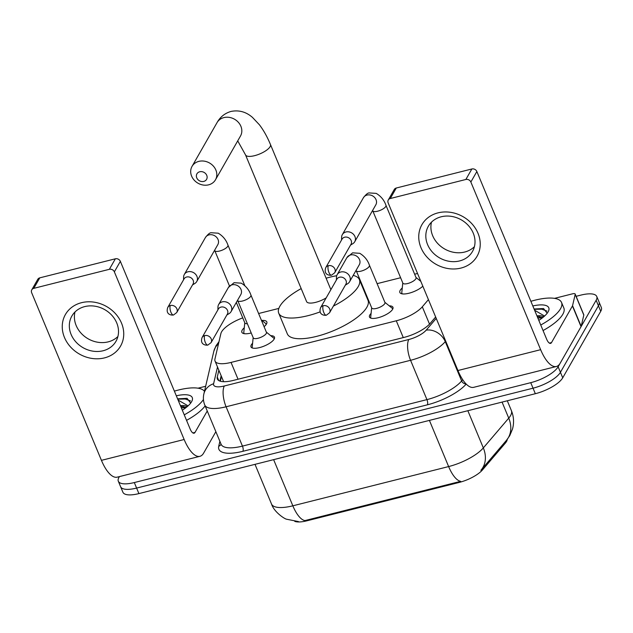 <?xml version="1.0" encoding="UTF-8"?>
<svg xmlns="http://www.w3.org/2000/svg" width="633" height="633" viewBox="0 0 633 633"><rect width="100%" height="100%" fill="white"/><g stroke="black" fill="none" stroke-linecap="round" stroke-linejoin="round"><path stroke-width="0.95" d="M270.742 335.704A12.707 4.304 157.4 0 1 274.453 337.12A12.707 4.304 157.4 0 1 274.129 339.13A12.707 4.304 157.4 0 1 261.927 346.892A12.707 4.304 157.4 0 1 250.984 346.884A12.707 4.304 157.4 0 1 251.309 344.874A12.707 4.304 157.4 0 1 252.591 343.26M389.248 305.85A12.707 4.304 157.4 0 1 392.951 307.258A12.707 4.304 157.4 0 1 392.626 309.268A12.707 4.304 157.4 0 1 380.425 317.038A12.707 4.304 157.4 0 1 369.482 317.03A12.707 4.304 157.4 0 1 369.807 315.02A12.707 4.304 157.4 0 1 371.096 313.406M261.904 320.433A13.522 4.581 157.4 0 1 266.81 321.896A13.522 4.581 157.4 0 1 266.469 324.033A13.522 4.581 157.4 0 1 264.08 326.683M251.214 332.974A13.522 4.581 157.4 0 1 241.853 332.285A13.522 4.581 157.4 0 1 242.194 330.149A13.522 4.581 157.4 0 1 244.267 327.775M422.836 286.203A13.522 4.581 157.4 0 1 409.543 293.079A13.522 4.581 157.4 0 1 399.85 292.478A13.522 4.581 157.4 0 1 400.198 290.341A13.522 4.581 157.4 0 1 402.264 287.96M294.749 521.37A21.443 7.264 -22.6 0 0 306.997 520.785L459.091 482.465A21.443 7.264 -22.6 0 0 482.512 469.876L505.316 443.147A21.443 7.264 -22.6 0 0 506.542 441.438A21.443 7.264 -22.6 0 0 507.278 439.326M242.748 317.877A23.825 8.071 -22.6 0 0 220.885 333.575L214.935 359.053A23.825 8.071 -22.6 0 0 215.046 361.079A23.825 8.071 -22.6 0 0 231.045 362.424L396.282 320.789A23.825 8.071 -22.6 0 0 422.306 306.799L428.422 299.631M417.535 273.472L414.631 274.2M400.618 277.737L377.102 283.655M363.089 287.192L362.59 287.319M278.837 308.421L258.604 313.517M419.908 280.617A13.522 4.581 157.4 0 1 420.502 280.585M576.109 296.307L580.762 295.136A23.825 8.071 157.4 0 1 596.753 296.481A23.825 8.071 157.4 0 1 596.144 300.256L558.132 366.776A23.825 8.071 157.4 0 1 530.739 382.672L134.315 482.56L136.609 488.075A23.825 8.071 157.4 0 1 120.618 486.73A23.825 8.071 157.4 0 0 136.609 488.075L533.041 388.187L136.609 488.075L138.912 493.598A23.825 8.071 157.4 0 1 122.913 492.252L118.316 481.215A23.825 8.071 157.4 0 1 118.925 477.44L119.408 476.594M558.132 366.776L560.434 372.299A23.825 8.071 157.4 0 1 533.041 388.187A23.825 8.071 157.4 0 0 560.434 372.299L598.446 305.771L560.434 372.299L562.729 377.814A23.825 8.071 157.4 0 1 535.336 393.71L138.912 493.598M596.753 296.481L599.055 302.004A23.825 8.071 157.4 0 1 598.446 305.771A23.825 8.071 157.4 0 0 599.055 302.004L601.35 307.527A23.825 8.071 157.4 0 1 600.741 311.294L562.729 377.814M298.452 521.576L286.654 519.234C284.407 518.894 273.994 511.915 271.517 504.018A31.769 10.761 -22.6 0 0 292.842 505.814A27.797 10.516 -104.1 0 0 304.916 520.579L460.697 481.333A27.797 10.516 75.9 0 1 448.631 466.568A31.769 10.761 -22.6 0 0 483.327 447.911A27.797 21.759 40.5 0 1 481.12 470.026A27.797 21.759 40.5 0 1 480.866 470.311L506.527 440.244A27.797 21.759 40.5 0 0 508.742 418.136A31.769 10.761 -22.6 0 0 510.562 415.596A31.769 10.761 -22.6 0 0 511.377 410.572L507.302 400.776M134.315 482.56A23.825 8.071 157.4 0 1 118.316 481.215M218.86 370.242L217.277 377.031A23.825 8.071 -22.6 0 0 217.388 379.056A23.825 8.071 -22.6 0 0 233.387 380.401L404.178 337.365A23.825 8.071 -22.6 0 0 430.203 323.376L435.654 316.991M219.912 381.098L221.162 375.765M530.881 301.308A39.713 13.451 157.4 0 1 561.534 302.455A39.713 13.451 157.4 0 1 560.521 308.738A39.713 13.451 157.4 0 1 540.748 325.014M561.534 302.455L563.837 307.978A39.713 13.451 157.4 0 1 562.824 314.253A39.713 13.451 157.4 0 1 543.051 330.537M532.82 305.961A25.89 8.775 157.4 0 1 548.392 311.349A25.89 8.775 157.4 0 1 548.115 311.863A25.89 8.775 157.4 0 1 538.81 320.361M542.821 317.529L537.259 316.635M536.934 315.843A17.953 6.077 157.4 0 1 543.652 316.84M547.173 313.272L543.573 308.524L534.086 309.007M534.6 310.241L544.578 316.033M539.846 316.769L537.417 316.998M542.489 317.79L537.868 318.098M546.952 311.08L541.753 309.181L534.22 309.339M438.004 212.87A31.769 27.369 29.7 0 1 478.01 233.284A31.769 27.369 29.7 0 1 460.982 268.068A31.769 27.369 29.7 0 1 420.969 247.653A31.769 27.369 29.7 0 1 438.004 212.87M459.605 260.931A25.415 21.894 -150.3 0 0 472.487 251.459A25.415 21.894 -150.3 0 0 468.444 225.601A25.415 21.894 -150.3 0 0 441.225 216.779A25.415 21.894 -150.3 0 0 428.351 226.242A25.415 21.894 -150.3 0 0 432.386 252.108A25.415 21.894 -150.3 0 0 459.605 260.931M474.41 246.672A25.415 21.894 29.7 0 1 464.685 252.045A25.415 21.894 29.7 0 1 439.555 245.311A25.415 21.894 29.7 0 1 431.5 222.151M554.524 298.365L572.509 293.831A3.972 1.345 -22.6 0 1 575.175 294.052L583.792 314.751A3.972 1.345 157.4 0 1 583.808 315.092L581.173 326.375A3.972 1.345 157.4 0 1 581.054 326.668L560.134 363.279A31.769 12.019 -104.1 0 1 556.407 366.483A31.769 12.019 -104.1 0 1 540.645 349.685L470.857 182.027A3.972 3.418 -150.3 0 0 465.856 179.479L471.862 168.979A3.972 3.418 29.7 0 1 476.863 171.527L546.643 339.177A7.944 3.007 75.9 0 0 550.591 343.379A7.944 3.007 75.9 0 0 551.517 342.58L572.438 305.968A3.972 1.345 -22.6 0 0 572.556 305.676L575.191 294.392A3.972 1.345 -22.6 0 0 575.175 294.052M556.407 366.483L473.706 387.325A31.769 12.019 -104.1 0 1 457.936 370.527L388.148 202.869A3.972 3.418 -150.3 0 1 388.266 200.004A3.972 3.418 -150.3 0 1 390.276 198.525L465.856 179.479M388.266 200.004L394.264 189.496A3.972 3.418 29.7 0 1 396.282 188.017L471.862 168.979M174.384 391.139A39.713 13.451 157.4 0 1 204.483 391.305M176.322 395.791A25.89 8.775 157.4 0 1 191.886 401.18A25.89 8.775 157.4 0 1 191.617 401.686A25.89 8.775 157.4 0 1 182.312 410.192M186.316 407.351L180.761 406.457M180.437 405.674A17.953 6.077 157.4 0 1 187.154 406.671M190.668 403.094L187.075 398.347L177.588 398.83M178.102 400.072L188.08 405.864M203.438 399.502A39.713 13.451 157.4 0 1 184.25 414.844M205.132 405.888A39.713 13.451 157.4 0 1 186.545 420.359M183.348 406.592L180.919 406.829M185.991 407.612L181.37 407.921M190.454 400.903L185.255 399.004L177.723 399.162M199.743 171.765A5.562 4.787 -150.3 0 0 196.76 177.857A5.562 4.787 -150.3 0 0 203.763 181.426A5.562 4.787 -150.3 0 0 206.746 175.341A5.562 4.787 -150.3 0 0 199.743 171.765M208.637 184.828A13.499 11.631 29.7 0 1 194.173 180.136A13.499 11.631 29.7 0 1 192.028 166.4A13.499 11.631 29.7 0 1 198.873 161.368A13.499 11.631 29.7 0 1 213.329 166.052A13.499 11.631 29.7 0 1 215.473 179.796A13.499 11.631 29.7 0 1 208.637 184.828M320.187 311.855A43.685 14.796 157.4 0 1 278.726 313.185A43.685 14.796 157.4 0 1 279.841 306.277A43.685 14.796 157.4 0 1 301.181 288.593M326.114 278.219A43.685 14.796 157.4 0 1 336.701 275.719M353.206 275.41A43.685 14.796 157.4 0 1 359.386 279.612A43.685 14.796 157.4 0 1 358.27 286.52A43.685 14.796 157.4 0 1 333.393 306.071M359.386 279.612L368.002 300.311A43.685 14.796 157.4 0 1 366.887 307.211A43.685 14.796 157.4 0 1 324.951 333.915A43.685 14.796 157.4 0 1 287.335 333.884L278.726 313.185M330.877 289.669L270.465 144.53A13.499 4.573 -22.6 0 1 270.117 146.666A13.499 4.573 -22.6 0 1 254.593 155.671A13.499 4.573 -22.6 0 1 245.533 154.911L306.586 301.585A13.499 4.573 -22.6 0 0 326.193 297.858M372.766 210.821L402.857 283.125A7.145 2.421 -22.6 0 0 409.013 283.133A7.145 2.421 -22.6 0 0 415.873 278.765A7.145 2.421 -22.6 0 0 416.055 277.634L385.964 205.329A7.145 2.421 -22.6 0 1 385.782 206.461A7.145 2.421 -22.6 0 1 377.964 211.121A7.145 2.421 -22.6 0 1 372.766 210.821L372.608 210.457M350.524 245.106L352.85 243.665A7.145 6.156 -150.3 0 0 354.733 241.735A7.145 6.156 -150.3 0 0 354.947 236.568A7.145 6.156 -150.3 0 0 345.942 231.979A7.145 6.156 -150.3 0 0 342.326 234.637A7.145 6.156 -150.3 0 0 341.614 237.24L341.551 239.986M328.377 265.702A5.159 4.447 -150.3 0 1 333.908 267.498A5.159 4.447 -150.3 0 1 334.722 272.752L351.014 244.251A5.159 4.447 -150.3 0 0 351.165 240.516A5.159 4.447 -150.3 0 0 344.661 237.201A5.159 4.447 -150.3 0 0 342.049 239.124L325.758 267.624C323.4 274.532 328.994 275.6 331.502 275.197A5.159 1.954 75.9 0 1 328.946 272.459A5.159 1.954 -104.1 0 1 328.377 265.702A5.159 4.447 -150.3 0 0 325.758 267.624M402.778 282.927L401.805 292.493A11.916 4.035 -22.6 0 0 401.908 293.237A11.916 4.035 -22.6 0 0 402.453 293.902M265.987 324.745A11.916 4.035 -22.6 0 0 265.907 323.89A11.916 4.035 -22.6 0 0 265.449 323.297L261.263 319.91M192.519 284.921L194.853 283.473A7.145 6.156 -150.3 0 0 196.736 281.543A7.145 6.156 -150.3 0 0 196.942 276.376A7.145 6.156 -150.3 0 0 187.946 271.786A7.145 6.156 -150.3 0 0 184.322 274.453A7.145 6.156 -150.3 0 0 183.61 277.056L183.554 279.794M170.38 305.51A5.159 4.447 -150.3 0 1 175.903 307.306A5.159 4.447 -150.3 0 1 176.726 312.56L193.01 284.059A5.159 4.447 -150.3 0 0 193.16 280.332A5.159 4.447 -150.3 0 0 186.664 277.009A5.159 4.447 -150.3 0 0 184.045 278.939L167.761 307.44C165.403 314.34 170.989 315.416 173.505 315.005A5.159 1.954 75.9 0 1 170.942 312.275A5.159 1.954 -104.1 0 1 170.38 305.51A5.159 4.447 -150.3 0 0 167.761 307.44M244.773 322.735L243.808 332.301A11.916 4.035 -22.6 0 0 243.903 333.053A11.916 4.035 -22.6 0 0 244.449 333.71M236.323 302.432L244.86 322.941A7.145 2.421 -22.6 0 0 247.361 323.724M392.792 308.944L392.792 308.951A11.916 4.035 -22.6 0 0 392.792 308.944A11.916 4.035 -22.6 0 0 392.333 308.35L384.864 302.297M384.761 303.626A7.145 2.421 -22.6 0 0 384.943 302.495L369.435 265.243A7.145 2.421 -22.6 0 1 369.253 266.374A7.145 2.421 -22.6 0 1 361.443 271.035A7.145 2.421 -22.6 0 1 356.237 270.734L371.745 307.994A7.145 2.421 -22.6 0 0 377.901 307.994A7.145 2.421 -22.6 0 0 384.761 303.626M345.357 285.135L347.691 283.687A7.145 6.156 -150.3 0 0 349.574 281.756A7.145 6.156 -150.3 0 0 349.788 276.589A7.145 6.156 -150.3 0 0 340.783 272A7.145 6.156 -150.3 0 0 337.16 274.667A7.145 6.156 -150.3 0 0 336.455 277.27L336.392 280.008M323.218 305.723A5.159 4.447 -150.3 0 1 328.749 307.519A5.159 4.447 -150.3 0 1 329.564 312.773L345.847 284.272A5.159 4.447 -150.3 0 0 346.006 280.546A5.159 4.447 -150.3 0 0 339.502 277.23A5.159 4.447 -150.3 0 0 336.883 279.153L320.599 307.654C318.241 314.554 323.827 315.63 326.343 315.218A5.159 1.954 75.9 0 1 323.779 312.488A5.159 1.954 -104.1 0 1 323.218 305.723A5.159 4.447 -150.3 0 0 320.599 307.654M371.658 307.788L370.693 317.355A11.916 4.035 -22.6 0 0 370.796 318.106L370.796 318.106M274.287 338.805L274.295 338.805A11.916 4.035 -22.6 0 0 274.287 338.805A11.916 4.035 -22.6 0 0 273.828 338.212L266.358 332.151M266.264 333.488A7.145 2.421 -22.6 0 0 266.446 332.357L250.937 295.097A7.145 2.421 -22.6 0 1 250.755 296.228A7.145 2.421 -22.6 0 1 242.945 300.889A7.145 2.421 -22.6 0 1 237.739 300.596L253.247 337.848A7.145 2.421 -22.6 0 0 259.403 337.856A7.145 2.421 -22.6 0 0 266.264 333.488M226.859 314.989L229.193 313.549A7.145 6.156 -150.3 0 0 231.077 311.618A7.145 6.156 -150.3 0 0 231.282 306.451A7.145 6.156 -150.3 0 0 222.286 301.862A7.145 6.156 -150.3 0 0 218.662 304.52A7.145 6.156 -150.3 0 0 217.95 307.124L217.894 309.869M204.712 335.585A5.159 4.447 -150.3 0 1 210.243 337.381A5.159 4.447 -150.3 0 1 211.066 342.635L227.35 314.134A5.159 4.447 -150.3 0 0 227.5 310.399A5.159 4.447 -150.3 0 0 221.004 307.084A5.159 4.447 -150.3 0 0 218.385 309.007L202.101 337.508C199.743 344.415 205.329 345.483 207.846 345.08A5.159 1.954 75.9 0 1 205.282 342.342A5.159 1.954 -104.1 0 1 204.712 335.585A5.159 4.447 -150.3 0 0 202.101 337.508M253.16 337.65L252.195 347.216A11.916 4.035 -22.6 0 0 252.29 347.96A11.916 4.035 -22.6 0 0 252.29 347.968L252.29 347.968M81.507 302.701A31.769 27.369 29.7 0 1 121.512 323.107A31.769 27.369 29.7 0 1 104.477 357.89A31.769 27.369 29.7 0 1 64.471 337.484A31.769 27.369 29.7 0 1 81.507 302.701M103.108 350.753A25.415 21.894 -150.3 0 0 115.981 341.29A25.415 21.894 -150.3 0 0 111.946 315.424A25.415 21.894 -150.3 0 0 84.727 306.601A25.415 21.894 -150.3 0 0 71.846 316.073A25.415 21.894 -150.3 0 0 75.889 341.931A25.415 21.894 -150.3 0 0 103.108 350.753M117.912 336.495A25.415 21.894 29.7 0 1 108.188 341.867A25.415 21.894 29.7 0 1 83.058 335.142A25.415 21.894 29.7 0 1 74.995 311.974M198.026 388.187L205.662 386.265M215.869 431.69L203.636 453.101A31.769 12.019 -104.1 0 1 199.909 456.314A31.769 12.019 -104.1 0 1 184.148 439.508L114.359 271.858A3.972 3.418 -150.3 0 0 109.359 269.31L115.356 258.802A3.972 3.418 29.7 0 1 120.357 261.35L190.145 429.008A7.944 3.007 75.9 0 0 194.086 433.209A7.944 3.007 75.9 0 0 195.019 432.402L207.252 410.991M199.909 456.314L117.2 477.155A31.769 12.019 -104.1 0 1 101.438 460.349L31.65 292.699A3.972 3.418 -150.3 0 1 31.769 289.827A3.972 3.418 -150.3 0 1 33.778 288.347L109.359 269.31M31.769 289.827L37.766 279.327A3.972 3.418 29.7 0 1 39.784 277.847L115.356 258.802M505.316 443.147L504.897 442.15M459.091 482.465L458.806 481.784M482.512 469.876L482.093 468.879M306.997 520.785L306.712 520.112M429.522 324.136L422.306 306.799M403.276 337.595L396.282 320.789M238.04 379.23L231.045 362.424M467.842 410.714L483.327 447.911L508.742 418.136L502.064 402.09M273.63 459.653L292.842 505.814L448.631 466.568L429.411 420.399M600.741 311.294L596.144 300.256M535.336 393.71L530.739 382.672M218.994 341.678L215.995 345.816L213.835 351.244A15.888 14.519 13.1 0 1 218.496 343.814M466.212 384.065A35.741 12.106 157.4 0 1 427.37 404.819L242.89 451.305A35.741 12.106 157.4 0 1 218.733 446.249L219.88 441.32M445.703 341.132L445.268 341.646L461.639 380.971L462.723 379.697M217.507 366.99L213.606 383.733A15.888 5.38 -22.6 0 0 224.335 385.98L408.823 339.494A15.888 5.38 -22.6 0 0 426.175 330.165A15.888 12.438 40.5 0 1 445.268 341.646A31.769 10.761 157.4 0 1 410.564 360.296L426.935 399.621A31.769 10.761 -22.6 0 0 461.639 380.971A3.972 3.11 -139.5 0 0 466.03 383.883M408.823 339.494A15.888 6.006 75.9 0 0 410.564 360.296L226.084 406.782L242.455 446.107L426.935 399.621A3.972 1.503 -104.1 0 1 427.37 404.819M224.335 385.98A15.888 6.006 75.9 0 0 226.084 406.782A31.769 10.761 157.4 0 1 204.752 404.985L221.123 444.311A31.769 10.761 -22.6 0 0 242.455 446.107A3.972 1.503 -104.1 0 1 242.89 451.305M426.175 330.165L436.232 318.383M218.733 446.249A3.972 3.632 -166.9 0 0 221.036 444.105M213.835 351.244L203.873 393.916A15.888 14.519 13.1 0 1 213.606 383.733M218.749 380.56L217.277 377.031M457.936 370.527L540.645 349.685M396.282 188.017L390.276 198.525M549.389 343.118L551.517 342.58M581.054 326.668L572.438 305.968M476.863 171.527L470.857 182.027M572.556 305.676L581.173 326.375M583.808 315.092L575.191 294.392M240.556 135.921L240.485 136.032A13.499 11.631 -150.3 0 0 238.34 122.288A13.499 11.631 -150.3 0 0 223.876 117.603A13.499 11.631 -150.3 0 0 217.04 122.628L192.028 166.4M354.733 241.735L375.82 204.831A7.145 6.156 -150.3 0 0 374.689 197.551A7.145 6.156 -150.3 0 0 367.029 195.075A7.145 6.156 -150.3 0 0 366.634 195.186A7.145 6.156 -150.3 0 0 363.413 197.733L342.326 234.637M214.603 250.272L214.761 250.636A7.145 2.421 -22.6 0 0 219.968 250.929A7.145 2.421 -22.6 0 0 227.777 246.269A7.145 2.421 -22.6 0 0 227.959 245.137L244.789 285.578M196.736 281.543L217.823 244.639A7.145 6.156 -150.3 0 0 216.684 237.367A7.145 6.156 -150.3 0 0 209.032 234.883A7.145 6.156 -150.3 0 0 208.637 234.993A7.145 6.156 -150.3 0 0 205.409 237.549L184.322 274.453M349.574 281.756L359.299 264.736A7.145 6.156 -150.3 0 0 358.159 257.465A7.145 6.156 -150.3 0 0 350.508 254.98A7.145 6.156 -150.3 0 0 350.112 255.099A7.145 6.156 -150.3 0 0 346.884 257.647L337.16 274.667M231.077 311.618L240.801 294.598A7.145 6.156 -150.3 0 0 239.662 287.327A7.145 6.156 -150.3 0 0 232.01 284.842A7.145 6.156 -150.3 0 0 231.607 284.953A7.145 6.156 -150.3 0 0 228.386 287.509L218.662 304.52M101.438 460.349L184.148 439.508M39.784 277.847L33.778 288.347M192.891 432.94L195.019 432.402M120.357 261.35L114.359 271.858M221.471 376.5L220.363 381.24M223.631 381.691L215.046 361.079M511.377 410.572C513.814 416.601 514.194 422.741 512.524 428.992L509.747 435.67L506.527 440.244M271.517 504.018L255.004 464.345M203.873 393.916C203.011 397.698 203.296 401.385 204.752 404.985M270.465 144.53C267.276 136.855 263.597 130.271 259.411 124.78L252.48 117.414C246.126 111.867 238.989 109.873 231.053 111.424C224.881 113.196 220.213 116.931 217.04 122.628M240.485 136.032L215.473 179.796M245.533 154.911L237.715 140.874M334.722 272.752L331.502 275.197M415.976 277.428L420.818 281.361M385.964 205.329C384.223 200.234 380.987 196.254 376.255 193.389L369.118 192.923C367.773 192.923 365.866 194.529 363.413 197.733M401.908 293.237L402.161 293.854M176.726 312.56L173.505 315.005M265.907 323.89L266.161 324.515M227.959 245.137C226.218 240.042 222.99 236.062 218.258 233.197L211.113 232.73C209.768 232.738 207.869 234.337 205.409 237.549M243.903 333.053L244.164 333.67M229.455 285.934L214.761 250.636M329.564 312.773L326.343 315.218M346.884 257.647L352.597 252.836L359.734 253.303C364.466 256.167 367.694 260.147 369.435 265.243M211.066 342.635L207.846 345.08M228.386 287.509L234.091 282.69L241.236 283.157C245.96 286.021 249.196 290.001 250.937 295.097"/></g></svg>
